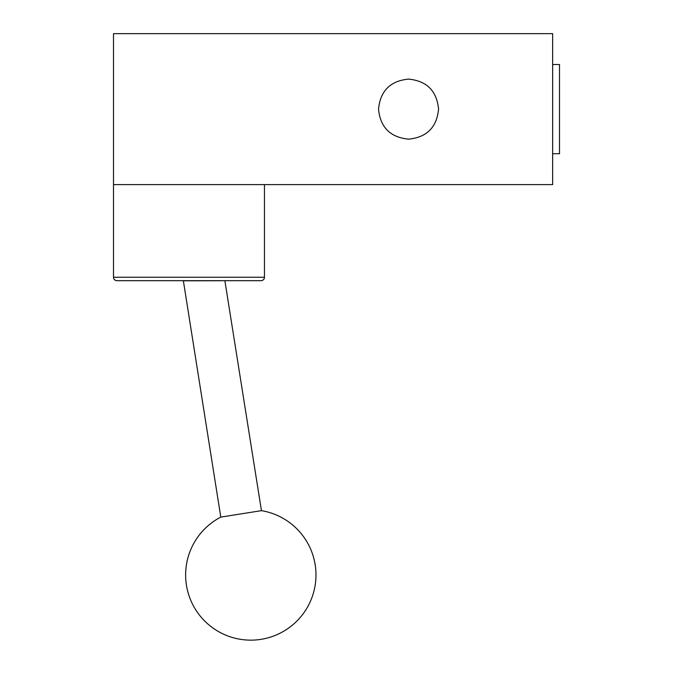 <?xml version="1.0" encoding="UTF-8"?>
<svg xmlns="http://www.w3.org/2000/svg" width="673" height="673" viewBox="0 0 673 673"><rect width="100%" height="100%" fill="white"/><g stroke="black" fill="none" stroke-linecap="round" stroke-linejoin="round"><path stroke-width="1.01" d="M261.452 510.656A65.188 65.188 0 0 1 260.998 639.35A65.188 65.188 0 0 1 220.794 517.1L261.452 510.656L224.866 280.675M116.925 280.675A3.432 3.432 0 0 1 113.493 277.242L264.455 277.242A3.432 3.432 0 0 1 261.023 280.675L116.925 280.675L261.023 280.675M221.089 280.742L183.367 280.809L225.026 280.675M183.367 280.809L220.794 517.1M264.455 277.242L264.455 184.604M113.493 277.242L113.493 184.604L552.642 184.604L552.642 33.65L113.493 33.65L113.493 184.604M408.545 79.111C390.315 80.886 380.312 90.897 378.529 109.127C380.312 127.365 390.315 137.368 408.545 139.151C426.783 137.368 436.785 127.365 438.569 109.127C436.785 90.897 426.783 80.886 408.545 79.111M552.642 64.524L559.507 64.524L559.507 153.73L552.642 153.73"/></g></svg>
